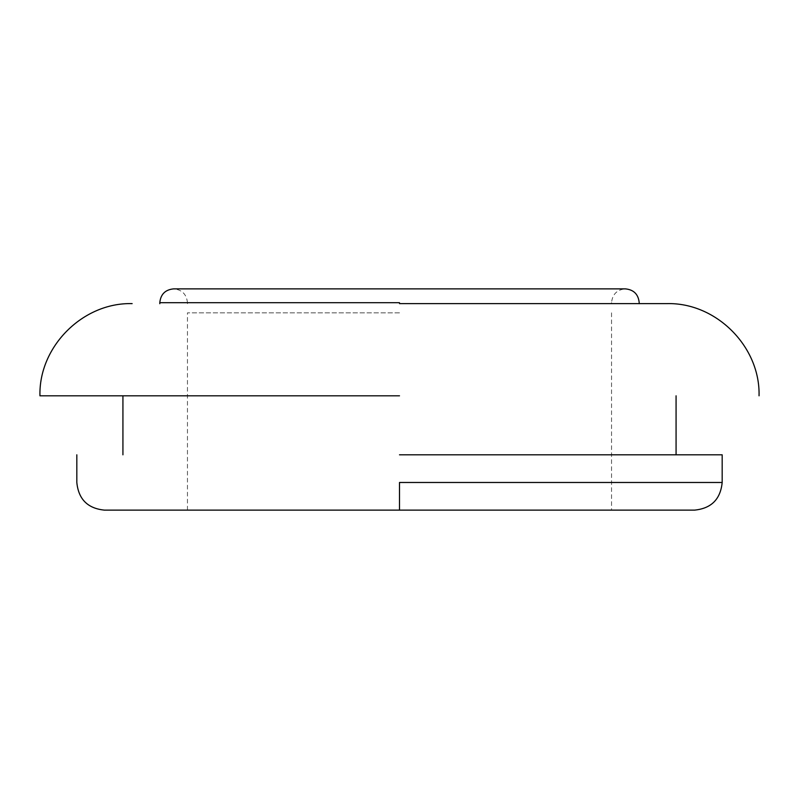 <?xml version="1.0" encoding="UTF-8"?>
<svg xmlns="http://www.w3.org/2000/svg" width="799" height="799" viewBox="0 0 799 799"><rect width="100%" height="100%" fill="white"/><g stroke="black" fill="none" stroke-linecap="round" stroke-linejoin="round"><path stroke-width="0.6" stroke-dasharray="4 3" d="M399.5 303.62L666.855 303.62L399.5 303.62M399.5 395.815L39.95 395.815L399.5 395.815M399.5 510.132L694.511 510.132L104.489 510.132L611.545 510.132L399.5 510.132L611.545 510.132L399.5 510.132L399.5 482.476L722.176 482.476L399.5 482.476M399.5 312.838L187.455 312.838L399.5 312.838M399.5 454.811L722.176 454.811L399.5 454.811M399.5 302.701L159.8 302.701L399.5 302.701M187.455 302.701C186.616 294.292 182.002 289.687 173.633 288.868L625.367 288.868C616.998 289.687 612.384 294.292 611.545 302.701M187.455 510.132L187.455 312.838M611.545 312.838L611.545 510.132M187.455 303.71L187.455 302.601M611.545 302.601L611.545 303.71"/><path stroke-width="1.2" d="M399.5 303.62L666.855 303.62L399.5 303.62M399.5 395.815L39.95 395.815L399.5 395.815M399.5 510.132L694.511 510.132L104.489 510.132L399.5 510.132L399.5 482.476L722.176 482.476L399.5 482.476M399.5 454.811L722.176 454.811L399.5 454.811M399.5 302.701L159.8 302.701L399.5 302.701M639.2 302.701C638.361 294.292 633.747 289.687 625.367 288.868L173.633 288.868C165.253 289.687 160.639 294.292 159.8 302.701M39.95 395.815C38.642 346.596 82.926 302.312 132.145 303.62M759.05 395.815C760.358 346.596 716.074 302.312 666.855 303.62M722.176 454.811L722.176 482.476C720.518 499.255 711.3 508.474 694.511 510.132M76.824 454.811L76.824 482.476C78.482 499.255 87.7 508.474 104.489 510.132M639.2 302.601L639.2 303.71M159.8 303.71L159.8 302.601M676.074 395.815L676.074 454.811M122.926 454.811L122.926 395.815"/></g></svg>
